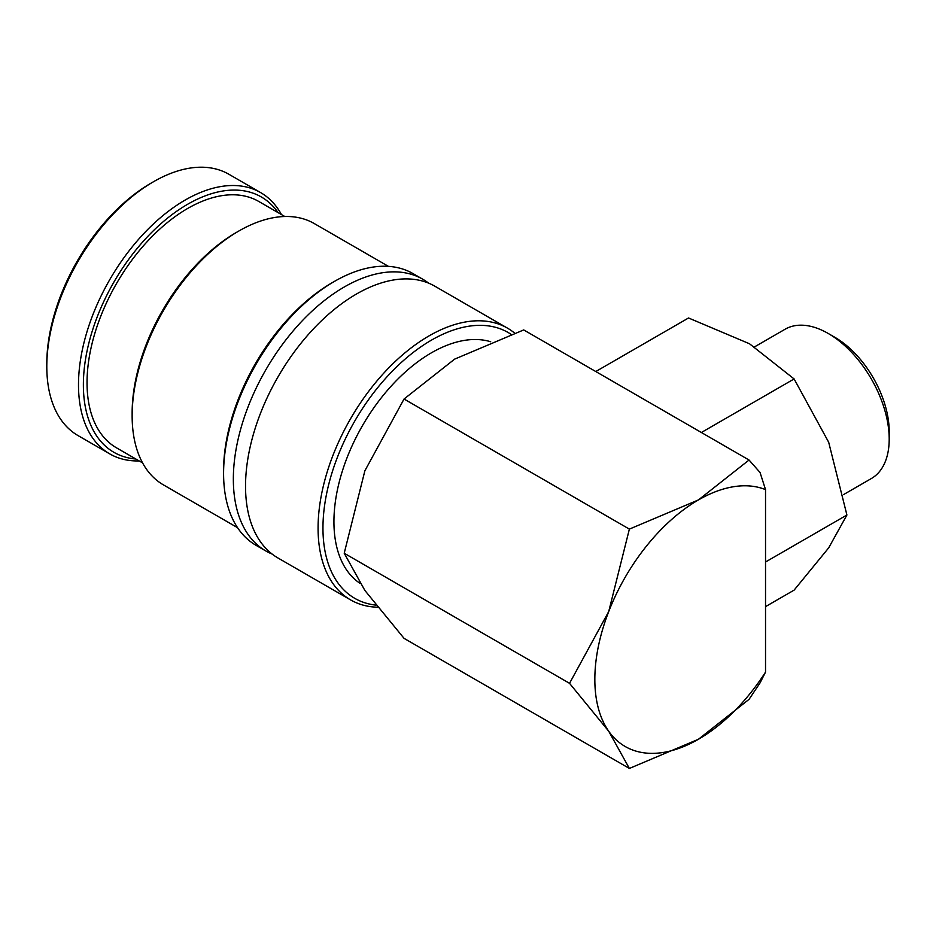 <?xml version="1.0" encoding="UTF-8"?>
<svg xmlns="http://www.w3.org/2000/svg" width="936" height="936" viewBox="0 0 936 936"><rect width="100%" height="100%" fill="white"/><g stroke="black" fill="none" stroke-linecap="round" stroke-linejoin="round"><path stroke-width="1.4" d="M514.472 332.97A156.909 90.593 120 0 0 507.476 328.138L434.936 286.252A156.909 90.593 120 0 0 356.476 294.021A156.909 90.593 120 0 0 245.536 486.193A156.909 90.593 120 0 0 278.027 558.02L350.567 599.894A156.909 90.593 120 0 0 377.5 607.218M281.443 214.555A150.871 87.106 120 0 0 260.618 192.582L228.91 174.271A150.871 87.106 120 0 0 153.481 181.748A150.871 87.106 120 0 0 46.8 366.526L46.8 363.706A147.42 85.117 120 0 1 151.035 183.152L153.481 181.748M260.618 192.582A150.871 87.106 120 0 0 144.355 232.994A150.871 87.106 120 0 0 78.495 384.825A150.871 87.106 120 0 0 109.746 453.89A150.871 87.106 120 0 0 139.195 460.933M507.476 328.138A156.909 90.593 120 0 0 386.568 370.165A156.909 90.593 120 0 0 318.076 528.068A156.909 90.593 120 0 0 350.567 599.894M510.88 334.199A153.457 88.604 120 0 0 391.739 371.767A153.457 88.604 120 0 0 322.955 528.068A153.457 88.604 120 0 0 375.827 605.124M428.594 283.14A156.909 90.593 120 0 0 422.744 279.209A156.909 90.593 120 0 0 344.284 286.978A156.909 90.593 120 0 0 233.345 479.15A156.909 90.593 120 0 0 265.836 550.976A156.909 90.593 120 0 0 272.165 554.089M422.744 279.209L412.987 273.581A156.909 90.593 120 0 0 334.538 281.35A156.909 90.593 120 0 0 223.587 473.522L223.587 470.703A153.457 88.604 120 0 1 332.093 282.754L334.538 281.35M388.417 266.362L314.262 223.552A150.871 87.106 120 0 0 238.82 231.028A150.871 87.106 120 0 0 132.14 415.795L132.14 412.987A147.42 85.117 120 0 1 236.387 232.432L238.82 231.028M284.813 216.508L258.745 201.451A142.249 82.122 120 0 0 149.128 239.557A142.249 82.122 120 0 0 87.036 382.719A142.249 82.122 120 0 0 116.497 447.829L142.564 462.887M278.097 212.624A147.42 85.117 120 0 0 160.84 223.774A147.42 85.117 120 0 0 83.374 384.825A147.42 85.117 120 0 0 135.849 459.003M629.378 768.444L698.467 739.241A146.554 84.614 -60 0 1 608.716 731.227L629.378 768.444L404.048 638.352L364.876 590.452L344.214 553.235L364.876 470.785L404.048 399.017L454.627 359.131L523.715 329.928L749.046 460.021L698.467 499.918A146.554 84.614 -60 0 1 765.531 489.622L760.044 472.481L749.046 460.021M594.84 679.407A146.554 84.614 -60 0 1 608.716 611.559L569.544 683.327L608.716 731.227A146.554 84.614 -60 0 1 594.84 679.407M889.2 439.066L889.2 431.449A76.881 44.39 60 0 0 834.842 337.299L828.243 333.485A86.206 49.772 60 0 1 889.2 439.066A86.206 49.772 60 0 1 871.346 478.542L843.476 494.629M595.776 371.534L688.533 317.983L749.49 343.758L794.114 378.951L828.688 442.26L846.916 515.011L828.688 547.852L794.114 590.125L765.531 606.633M360.091 583.397A137.943 79.642 -60 0 1 333.93 521.738A137.943 79.642 -60 0 1 388.241 389.411A137.943 79.642 -60 0 1 490.698 341.745M765.531 561.998L846.916 515.011M701.368 432.502L794.114 378.951M754.638 346.823L785.128 329.215A86.206 49.772 60 0 1 828.243 333.485M765.531 672.106A146.554 84.614 -60 0 1 698.467 739.241L749.046 699.356L760.044 682.917L765.531 672.106L765.531 489.622M698.467 499.918L629.378 529.109L608.716 611.559A146.554 84.614 -60 0 1 698.467 499.918M569.544 683.327L344.214 553.235M629.378 529.109L404.048 399.017M132.14 415.795A150.871 87.106 120 0 0 163.391 484.86L237.557 527.682M223.587 473.522A156.909 90.593 120 0 0 256.078 545.349L265.836 550.976M46.8 366.526A150.871 87.106 120 0 0 78.051 435.591L109.746 453.89"/></g></svg>
